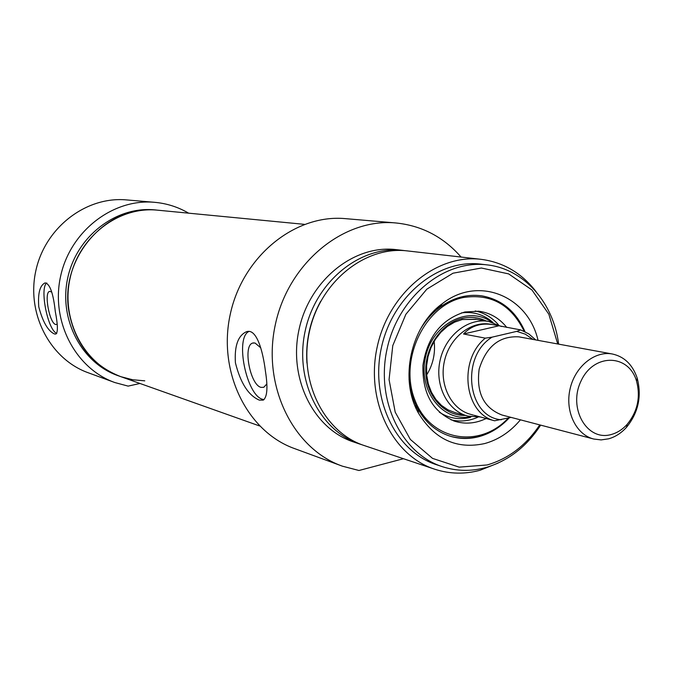 <?xml version="1.0" encoding="UTF-8"?>
<svg xmlns="http://www.w3.org/2000/svg" width="673" height="673" viewBox="0 0 673 673"><rect width="100%" height="100%" fill="white"/><g stroke="black" fill="none" stroke-linecap="round" stroke-linejoin="round"><path stroke-width="1.01" d="M304.415 224.345L157.171 210.136C107.285 203.599 58.963 258.096 68.999 311.952C75.275 344.096 92.58 365.683 120.896 376.695L132.682 379.749L144.779 380.842M608.653 438.813C615.324 436.92 621.263 433.092 626.47 427.347C638.349 412.726 641.924 396.313 637.188 378.108C632.612 364.648 624.317 356.606 612.287 353.981C594.469 350.625 574.742 366.911 569.972 389.373C564.975 411.775 576.155 434.741 593.763 439.032L601.149 439.906L608.653 438.813M611.496 434.438C587.117 441.917 567.575 408.217 581.11 380.859C593.838 353.031 628.7 353.754 636.557 381.12C640.713 397.12 637.575 411.54 627.135 424.385C622.567 429.433 617.351 432.781 611.496 434.438M474.229 415.308L494.579 420.785L511.076 417.395M516.713 331.377L492.106 337.148L485.317 338.149L463.546 333.993C471.066 325.892 480.816 322.771 492.796 324.622L520.725 329.921L516.713 331.377L525.344 334.178L532.949 339.419M490.836 324.277L490.457 324.209C470.831 320.659 449.379 337.753 444.348 361.46C439.065 385.107 451.474 409.521 470.814 414.4L473.363 415.081M498.298 325.942L463.546 333.993M501.503 326.506L488.438 321.391C467.828 317.715 445.341 335.65 440.058 360.518C434.522 385.326 447.528 410.934 467.811 416.099L480.564 417.008M426.69 374.937C433.025 364.589 435.515 353.384 434.152 341.32M491.778 322.123C468.543 305.13 432.596 323.511 425.546 357.043C417.74 390.416 442.523 422.308 470.772 416.747M506.769 327.44C499.349 318.161 490.053 312.76 478.882 311.237L464.917 311.969C441.303 319.296 427.313 337.072 422.947 365.313C422.24 393.638 432.899 412.297 454.914 421.29C465.38 424.427 475.794 423.502 486.15 418.513M436.466 308.554L439.957 306.964L431.477 314.341L424.049 323.208M409.865 387.068L412.953 398.559L417.706 409.075M450.582 436.34L450.725 436.382C459.886 438.989 469.174 439.065 478.604 436.609C489.994 433.505 500.073 427.279 508.855 417.933M524.688 331.537C515.779 311.422 501.478 299.527 481.784 295.834C501.578 299.561 515.93 311.481 524.839 331.612M403.464 458.717L358.961 470.494L342.397 466.17C292.982 448.908 261.805 385.536 275.4 324.31C288.498 262.983 343.222 218.203 395.371 222.914C421.466 225.455 443.364 236.829 461.064 257.036M359.567 443.987L353.905 442.077C313.719 429.298 288.137 378.487 299.056 329.434C309.53 280.279 353.939 244.61 395.825 249.59L396.683 249.691M346.09 218.7L345.013 218.607C294.9 214.098 242.633 256.337 230.275 314.241C217.438 372.043 247.428 432.1 294.9 448.714L341.472 465.825M362.116 444.803L360.324 444.239C319.927 431.393 294.236 380.228 305.222 330.805C315.78 281.289 360.442 245.351 402.538 250.356L405.239 250.701M306.938 363.1C305.492 341.161 310.068 320.567 320.676 301.311M434.22 469.039L364.648 445.686C324.125 432.806 298.341 381.398 309.395 331.739C319.995 281.97 364.833 245.855 407.072 250.878L407.947 250.979M498.079 463.1L480.169 470.234C464.875 474.372 449.825 474.061 435.01 469.308C392.342 455.781 365.288 400.519 377.216 346.856C388.683 293.083 436.289 253.973 480.749 259.29C503.202 262.142 521.659 272.952 536.12 291.712M442.035 466.549L436.937 464.866C395.96 452.088 369.957 399.156 381.389 347.756C392.359 296.255 438.047 258.827 480.657 264.119L481.523 264.22M235.415 362.831C234.355 346.09 237.956 335.768 246.217 331.839C256.102 327.717 262.722 349.363 265.456 371.378C267.989 387.513 267.248 397.095 263.252 400.115L259.332 400.124C248.48 395.505 240.505 383.072 235.415 362.831M558.632 344.139C553.534 302.539 523.787 268.636 486.772 264.851C444.003 259.534 398.105 297.205 387.059 349.018C375.551 400.738 401.655 453.972 442.792 466.81C456.866 471.251 471.159 471.512 485.679 467.592C508.14 460.997 526.471 446.838 540.655 425.134M539.763 424.899C526.059 445.366 508.519 458.725 487.168 464.959L459.163 467.138L432.537 458.389L410.328 439.419L395.202 412.154L389.07 379.631L392.763 345.661L405.886 314.274L426.817 289.171L453.013 273.204L481.372 268.014L508.653 273.903L531.931 289.954L548.832 314.207L557.724 343.97M538.055 340.361C527.901 295.884 478.141 275.333 442.321 303.658C410.665 326.304 399.081 379.463 418.471 413.146C434.64 439.486 456.731 449.614 484.737 443.549C498.483 439.721 510.378 431.822 520.422 419.834M509.284 417.824C500.468 427.271 490.331 433.555 478.865 436.684C469.434 439.141 460.147 439.065 450.986 436.457C436.777 432.133 425.647 422.812 417.596 408.494C412.818 399.627 409.966 389.818 409.033 379.076M419.91 330.098C425.185 320.962 431.746 313.425 439.595 307.468C452.879 297.76 466.885 293.874 481.616 295.809C501.562 299.384 516.023 311.347 525.007 331.696M260.72 347.773L254.991 342.994L252.627 343.087C242.667 345.628 250.179 385.074 261.048 387.37L263.766 387.303L266.727 384.056M248.926 331.469C234.734 337.745 246.478 395.615 262.68 399.325L264.043 399.627M56.776 333.32C47.867 330.578 39.404 288.094 46.757 282.963M57.112 324.319L55.708 324.504C49.474 323.377 43.753 292.191 49.651 291.375L51.661 292.006M55.304 311.582C57.853 324.731 58.055 332.218 55.901 334.044L54.488 333.985C48.044 331.082 42.811 322.047 38.782 306.88C37.755 293.344 39.858 285.352 45.099 282.887C49.92 283.787 53.318 293.352 55.304 311.582M139.967 383.467L128.139 386.117L114.923 382.575C75.536 368.703 50.584 321.349 60.578 276.384C70.185 231.344 112.584 198.594 154.184 202.279C166.525 203.322 178.008 206.956 188.642 213.173M120.206 376.451L118.448 375.82C81.803 363.361 58.484 319.549 67.737 277.941C76.621 236.248 116.067 206.047 154.588 209.883L157.171 210.136C118.532 206.283 78.96 236.61 70.042 278.454C60.747 320.222 84.142 364.194 120.896 376.695L259.593 425.959M154.588 209.883L155.396 209.959M126.995 199.957L126.129 199.881C85.883 196.323 45.015 227.693 35.812 270.857C26.23 313.946 50.366 359.424 88.466 372.85L114.183 382.306M593.443 438.947L501.965 415.005C483.719 407.964 476.114 392.679 479.159 369.166C486.167 346.502 499.442 335.734 518.984 336.862L612.287 353.981M501.301 419.767C467.298 417.302 460.172 356.387 492.106 337.148M485.317 338.149C457.96 360.08 464.252 413.575 494.579 420.785M486.217 321.004C478.781 317.395 470.915 316.487 462.62 318.287C441.782 322.83 424.924 347.091 425.79 371.748C426.43 396.439 444.491 416.04 465.253 415.409M524.183 331.293C511.127 304.608 490.819 293.352 463.268 297.533C424.646 305.214 398.576 359.996 414.963 400.216C430.426 440.916 479.58 449.135 508.258 418.076M414.913 405.609L417.411 408.536M476.863 319.381L461.855 319.507M470.419 417.369L468.156 417.891L470.419 417.369M491.929 322.165L489.532 319.725L492.973 322.476L489.532 319.725C481.069 313.786 471.689 311.515 461.392 312.92M439.343 412.213C448.218 417.933 457.817 419.826 468.156 417.891L471.066 416.797M451.045 419.851C460.046 421.971 468.98 421.088 477.847 417.218M498.39 324.706C491.988 317.437 484.266 312.852 475.222 310.96M636.557 381.12L637.188 378.108M627.135 424.385L626.47 427.347M490.457 324.209L492.796 324.622M520.725 329.921L528.818 333.901L535.758 339.941M454.746 412.549L467.441 415.998M475.483 319.137L488.438 321.391M453.417 420.785L454.914 421.29M478.225 311.162L478.882 311.237M450.986 436.457L450.725 436.382C472.37 441.673 491.82 435.507 509.074 417.874M455.108 412.65L447.974 409.849L441.488 405.424L435.911 399.501L431.469 392.292L428.348 384.056L426.707 375.105L426.606 365.801L428.053 356.505L431.006 347.588L435.338 339.394L440.874 332.252L447.377 326.43L454.595 322.148L462.216 319.54L475.87 319.204M402.538 250.356L395.825 249.59M480.749 259.29L407.072 250.878M345.013 218.607L395.371 222.914M486.772 264.851L480.657 264.119M417.596 408.494L418.471 413.146M439.595 307.468L442.321 303.658M253.62 342.868L252.627 343.087M247.782 331.495L246.293 331.814M154.184 202.279L126.129 199.881"/></g></svg>
